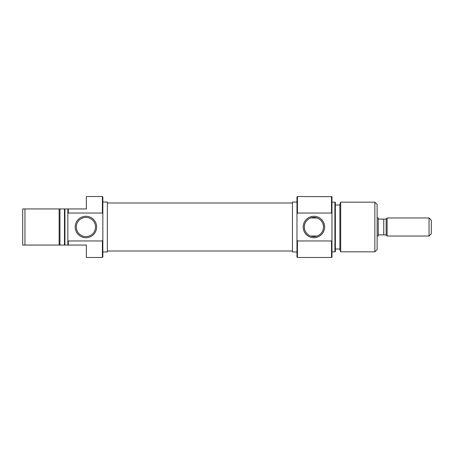 <?xml version="1.0" encoding="UTF-8"?>
<svg xmlns="http://www.w3.org/2000/svg" width="454" height="454" viewBox="0 0 454 454"><rect width="100%" height="100%" fill="white"/><g stroke="black" fill="none" stroke-linecap="round" stroke-linejoin="round"><path stroke-width="0.68" d="M107.354 251.005L292.467 251.005M107.354 202.995L292.467 202.995M59.128 208.942L59.951 208.942L59.951 245.058L59.128 245.058L59.128 208.942L24.959 208.942L24.959 245.058L64.462 245.058L64.462 208.942L59.951 208.942M102.388 196.525L102.842 196.974L102.842 214.055L102.388 213.039L102.388 196.525L86.362 196.525L86.362 208.942L68.299 208.942L68.299 213.039L102.388 213.039M102.388 257.475L102.388 240.961L102.842 239.945L102.842 257.026L102.388 257.475L86.362 257.475L86.362 245.058L67.85 245.058L67.85 208.942L68.299 208.942M85.908 237.726A10.726 10.726 0 0 1 75.188 227A10.726 10.726 0 0 1 85.908 216.274A10.726 10.726 0 0 1 96.634 227A10.726 10.726 0 0 1 85.908 237.726M85.908 217.404A9.596 9.596 0 0 0 76.317 227A9.596 9.596 0 0 0 85.908 236.596A9.596 9.596 0 0 0 95.505 227A9.596 9.596 0 0 0 85.908 217.404M102.842 251.947L107.354 251.947L107.354 202.053L102.842 202.053M68.299 213.039L67.85 213.403M67.85 208.942L64.916 208.942L64.916 245.058L67.85 245.058M59.951 245.058L59.128 245.058M24.959 245.058L22.7 245.058L22.7 208.942L24.959 208.942M67.85 240.597L68.299 240.961L102.388 240.961M68.299 240.961L68.299 245.058M102.842 239.945L102.842 214.055M64.462 208.942L64.916 208.942M64.916 245.058L64.462 245.058M297.432 257.475L296.978 257.026L296.978 239.945L297.432 240.961L297.432 257.475L331.522 257.475L331.522 240.961L297.432 240.961M297.432 196.525L297.432 213.039L296.978 214.055L296.978 196.974L297.432 196.525L331.97 196.69L331.97 213.403L331.522 213.039L331.522 196.525M313.913 216.274A10.726 10.726 0 0 1 324.633 227A10.726 10.726 0 0 1 313.913 237.726A10.726 10.726 0 0 1 303.187 227A10.726 10.726 0 0 1 313.913 216.274M313.913 236.596A9.596 9.596 0 0 0 323.509 227A9.596 9.596 0 0 0 313.913 217.404A9.596 9.596 0 0 0 304.316 227A9.596 9.596 0 0 0 313.913 236.596M317.153 236.029C318.339 235.887 323.736 232.573 323.509 227.023C323.759 221.439 318.35 218.119 317.153 217.971L310.672 217.971C309.486 218.113 304.089 221.427 304.316 226.977C304.066 232.561 309.475 235.881 310.672 236.029L317.153 236.029L310.672 236.029M340.693 251.834L339.876 249.575L339.876 204.425L340.693 202.166L340.693 251.834L374.862 251.834L374.862 202.166L377.121 204.425L377.121 249.575L374.862 251.834M335.358 202.331L335.358 251.669L334.904 251.834L334.904 202.166L335.358 202.331M331.97 213.403L331.97 257.31L331.522 257.475M296.978 202.053L292.467 202.053L292.467 251.947L296.978 251.947M331.97 251.834L334.904 251.834M331.97 202.166L334.904 202.166M335.358 249.008L339.876 249.008M335.358 204.992L339.876 204.992M340.693 202.166L374.862 202.166M331.522 213.039L297.432 213.039M296.978 214.055L296.978 239.945M331.522 240.961L331.97 240.597M377.121 236.029L378.25 236.029L378.25 217.971L377.121 217.971M310.672 217.971L317.153 217.971M387.109 236.029L387.109 217.971L386.15 218.93L386.15 235.07L387.109 236.029L429.041 236.029L429.041 217.971L431.3 220.23L431.3 233.77L429.041 236.029M387.109 217.971L429.041 217.971M386.15 219.1L383.761 219.1L383.761 234.9L386.15 234.9M383.761 234.9L378.25 234.9M378.25 219.1L383.761 219.1"/></g></svg>
